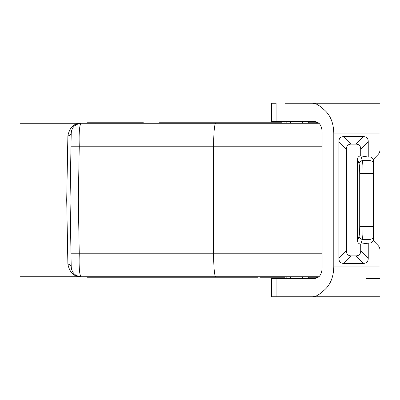 <?xml version="1.0" encoding="UTF-8"?>
<svg xmlns="http://www.w3.org/2000/svg" width="400" height="400" viewBox="0 0 400 400"><rect width="100%" height="100%" fill="white"/><g stroke="black" fill="none" stroke-linecap="round" stroke-linejoin="round"><path stroke-width="0.6" d="M241.32 123.26L241.03 122.76L228.315 122.76L227.45 123.26M308.835 122.76L316.33 122.76L308.265 122.76L316.33 122.76L316.83 123.26L318.975 123.26L81.22 123.26C75.225 123.83 71.885 127.11 71.215 133.095C70.98 134.755 69.87 135.67 67.88 135.83L66.71 200L67.88 264.17C69.87 264.33 70.98 265.245 71.215 266.905L70.985 253.79L79.255 253.79C78.83 267.76 79.485 275.41 81.22 276.74C75.225 276.17 71.885 272.89 71.215 266.905L71.22 267.04M322.11 146.21L213.595 146.21L213.515 200L70.045 200L70.985 253.79L70.045 200L70.985 146.21L79.255 146.21C78.83 132.24 79.485 124.59 81.22 123.26C74.115 123.12 69.665 127.31 67.88 135.83M308.265 277.24L316.33 277.24L308.265 277.24L316.33 277.24L308.265 277.24L316.33 277.24L316.83 276.74L318.975 276.74L81.22 276.74C74.115 276.88 69.665 272.69 67.88 264.17M284.91 277.24L265.685 277.24L265.975 276.74M280.615 276.74L281.48 277.24M71.335 268.305L71.685 269.765M74.035 273.695L75.025 274.59M75.96 275.245L77.305 275.94M77.66 276.085L77.92 276.18M122.66 123.26L121.795 122.76L116.015 122.76L115.725 123.26M147.78 276.74L148.465 277.24L168.995 277.24M153.785 276.74L153.97 277.24M253.84 122.76L207.515 122.76L206.645 123.26L199.71 123.26L199.42 122.76L190.125 122.76L189.625 123.26L190.125 122.76L164.485 122.76M86.445 123.26L86.945 122.76L121.795 122.76M71.22 132.96L70.985 146.21M176.69 277.24L139.42 277.24L145.775 277.24L145.775 276.74M155.79 276.74L156.66 277.24M144.235 123.26L143.365 122.76L86.945 122.76L94.44 122.76L94.15 123.26M78.6 123.61L74.54 125.82M71.695 130.2L71.335 131.715M322.11 200L213.515 200L213.595 253.79L79.255 253.79L78.315 200L79.255 146.21L213.595 146.21C213.735 132.265 214.415 124.615 215.64 123.26M101.085 123.26L100.22 122.76L94.44 122.76M322.11 253.79L213.595 253.79C213.735 267.735 214.415 275.385 215.64 276.74M162.725 276.74L163.015 277.24M165.81 123.26L164.94 122.76L159.165 122.76L158.875 123.26M281.48 122.76L238.335 122.76M66.71 200L70.045 200M81.22 123.26L20 123.26L20 276.74L81.22 276.74M233.035 122.76L199.42 122.76M216.565 122.76L226.68 122.76M137.59 122.76L137.3 123.26M220.515 123.26L220.225 122.76M265.685 277.24L259.91 277.24L259.04 276.74M264.82 123.26A0.58 0.5 0 0 0 264.24 122.76L241.03 122.76M163.49 277.24L148.465 277.24M163.015 122.76L163.49 122.76M309.125 276.74L308.835 277.24M138.84 276.74A0.58 0.5 180 0 0 139.42 277.24M284.91 103.245L380 103.245L380 149.66A6.91 6.675 -90 0 1 378.045 154.545L374.305 158.415A3.455 3.335 -90 0 0 373.325 160.86L373.325 160.495A3.455 3.335 -90 0 0 369.99 157.04L368.24 157.04L368.24 141.615A26.48 10.01 -45 0 0 363.235 136.61L355.72 144.12A26.48 10.01 135 0 1 360.725 149.125L360.725 155.88A3.465 3.335 71.9 0 0 357.56 159.255L357.56 240.745A3.465 3.335 108.1 0 0 360.725 244.12L369.99 242.96A3.455 3.335 -90 0 0 373.325 239.505L373.325 239.14A3.455 3.335 -90 0 0 374.305 241.585L378.045 245.455L374.305 241.585M316.83 123.26L316.33 122.76L308.265 122.76M196.63 276.74L195.76 277.24M116.015 122.76L86.945 122.76M284.91 296.755L271.565 296.755L271.565 278.405L315.1 278.405L318.975 276.74M316.43 296.755L312.09 296.755M378.045 245.455A6.91 6.675 -90 0 1 380 250.34L380 296.755L276.09 296.755L276.09 278.405M315.1 278.405C319.35 277.8 321.685 274.465 322.11 268.395L322.11 131.605C321.685 125.535 319.35 122.2 315.1 121.595L276.09 121.595L276.09 103.245L271.565 103.245L271.565 121.595L276.09 121.595M378.045 154.545L374.305 158.415A3.455 3.335 90 0 0 373.325 160.86L373.325 173.54L369.99 173.54L369.99 242.96M380 266.9L333.79 266.9L333.79 133.1C333.545 123.03 330.43 115.325 324.445 109.985L319.525 105.925L380 105.925M368.24 242.96L368.24 258.385L360.725 250.875L360.725 244.12M355.72 144.12L351.395 144.12A26.48 10.01 45 0 0 346.39 149.125L346.39 250.875L338.88 258.385A26.48 10.01 -45 0 0 343.885 263.39L363.235 263.39A26.48 10.01 -135 0 0 368.24 258.385M338.88 258.385L338.88 141.615A26.48 10.01 -135 0 1 343.885 136.61L363.235 136.61M373.325 160.495L373.325 239.505M346.39 250.875A26.48 10.01 135 0 0 351.395 255.88L355.72 255.88A26.48 10.01 45 0 0 360.725 250.875M360.84 244.105L362.39 239.35C362.795 237.29 363.01 232.99 363.04 226.46L359.715 226.46C359.69 231.36 359.47 234.58 359.065 236.13C359.31 238.04 360.42 239.115 362.39 239.35L369.99 239.35A3.335 3.225 180 0 0 373.325 236.13M359.715 226.46L359.715 173.54C359.69 168.64 359.47 165.415 359.065 163.87C359.31 161.96 360.42 160.885 362.39 160.65C362.795 162.71 363.01 167.005 363.04 173.54L369.99 173.54L369.99 157.04M373.325 163.87A3.335 3.225 180 0 0 369.99 160.65L362.39 160.65L360.84 155.895L368.24 157.04M316.43 103.245L312.09 103.245M312.515 103.245L316.14 103.925L319.525 105.925M380 294.075L319.525 294.075L316.14 296.075L312.515 296.755M319.525 294.075L324.445 290.015C330.43 284.675 333.545 276.97 333.79 266.9M380 145.19L380 149.66M380 254.81L380 250.34M359.715 173.54L363.04 173.54L363.04 226.46L373.325 226.46L373.325 239.14M366.655 278.405L380 278.405M318.975 123.26L315.1 121.595M237.465 276.74L238.335 277.24L244.11 277.24L244.4 276.74M101.085 276.74L101.95 277.24L145.775 277.24M100.22 277.24L86.945 277.24L86.445 276.74L86.945 277.24L121.795 277.24M223.595 276.74A0.58 0.5 180 0 0 224.175 277.24L257.885 277.24M201.135 277.24L253.84 277.24M108.02 276.74L107.73 277.24M159.835 277.24L216.565 277.24L217.435 276.74M230.53 276.74L230.53 277.24M203.855 277.24L203.565 276.74M290.63 278.405L290.63 276.74M302.55 278.405L302.55 276.74M286.16 278.405L286.16 276.74M307.02 278.405L307.02 276.74M302.55 123.26L302.55 121.595M290.63 123.26L290.63 121.595M286.16 123.26L286.16 121.595M307.02 123.26L307.02 121.595M380 133.1L333.79 133.1M363.235 263.39L355.72 255.88M351.395 255.88L343.885 263.39M359.065 236.13L357.56 240.745M368.24 141.615L360.725 149.125M351.395 144.12L343.885 136.61M346.39 149.125L338.88 141.615M359.065 163.87L357.56 159.255M380 109.985L324.445 109.985M380 290.015L324.445 290.015M284.91 278.405L284.91 276.74M284.91 123.26L284.91 121.595M308.265 123.26L308.265 121.595M308.265 278.405L308.265 276.74"/></g></svg>

